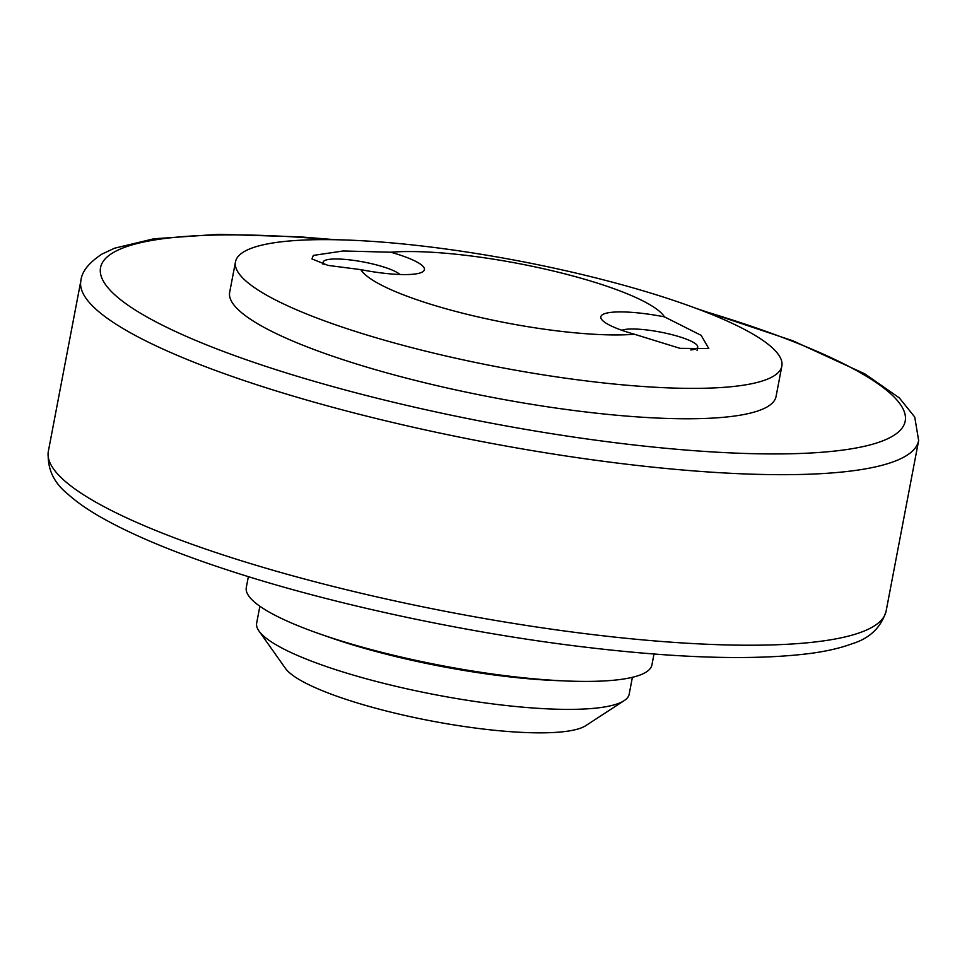 <?xml version="1.0" encoding="UTF-8"?>
<svg xmlns="http://www.w3.org/2000/svg" width="967" height="967" viewBox="0 0 967 967"><rect width="100%" height="100%" fill="white"/><g stroke="black" fill="none" stroke-linecap="round" stroke-linejoin="round"><path stroke-width="1.45" d="M439.187 354.418A278.109 54.019 10.8 0 0 781.844 366.118A278.109 54.019 10.8 0 0 600.918 279.185A278.109 54.019 10.8 0 0 291.26 240.831A278.109 54.019 10.8 0 0 235.477 261.888A278.109 54.019 10.8 0 0 439.187 354.418M781.844 366.118L776.054 396.518A278.109 54.019 -169.2 0 1 433.397 384.818A278.109 54.019 -169.2 0 1 229.675 292.288L235.477 261.888M390.753 252.218A61.102 11.87 -169.2 0 1 422.784 271.775A61.102 11.87 -169.2 0 1 360.812 269.636L328.055 265.405L311.942 258.926L313.332 255.409L343.225 250.973L390.753 252.218A155.917 30.279 -169.2 0 1 551.565 270.591A155.917 30.279 -169.2 0 1 664.426 316.85L701.16 335.356L708.799 348.567L680.055 348.35L634.497 334.268A61.102 11.87 -169.2 0 1 601.571 319.328A61.102 11.87 -169.2 0 1 602.755 314.529A61.102 11.87 -169.2 0 1 664.426 316.85M634.497 334.268A155.917 30.279 -169.2 0 1 473.673 315.895A155.917 30.279 -169.2 0 1 360.812 269.636M324.259 264.487A39.732 7.724 -169.2 0 1 323.196 262.166A39.732 7.724 -169.2 0 1 323.316 261.791A39.732 7.724 -169.2 0 1 358.817 261.163A39.732 7.724 -169.2 0 1 399.951 274.495M621.805 330.267A39.732 7.724 -169.2 0 1 665.925 333.228A39.732 7.724 -169.2 0 1 697.715 347.056A39.732 7.724 -169.2 0 1 690.776 349.969M632.394 677.311L629.179 694.209A189.617 36.831 -169.2 0 1 624.126 700.664A189.617 36.831 -169.2 0 1 436.008 694.85A189.617 36.831 -169.2 0 1 258.975 631.004A189.617 36.831 -169.2 0 1 256.654 623.147L259.869 606.249M258.975 631.004L285.47 668.415A155.917 30.279 10.8 0 0 431.04 720.899A155.917 30.279 10.8 0 0 585.712 725.685L624.126 700.664M654.006 654.018L651.927 664.885A206.479 40.106 -169.2 0 1 441.593 665.586A206.479 40.106 -169.2 0 1 246.295 587.501L248.362 576.646M701.679 310.467A409.585 79.56 -169.2 0 1 868.825 445.231A409.585 79.56 -169.2 0 1 367.291 395.757A409.585 79.56 -169.2 0 1 113.477 252.46A409.585 79.56 -169.2 0 1 330.496 239.671M918.65 440.553L886.123 611.084A426.435 82.824 -169.2 0 1 451.71 612.546A426.435 82.824 -169.2 0 1 48.35 451.275L80.877 280.744A426.435 82.824 10.8 0 0 484.249 442.004A426.435 82.824 10.8 0 0 918.65 440.553L914.734 417.031L899.286 397.872L864.728 373.806L792.831 340.771L696.687 308.582M324.416 635.524A189.617 36.831 10.8 0 0 561.609 680.768M323.196 262.166L322.833 264.1M697.715 347.056L697.074 350.417M80.877 280.744C81.784 271.642 88.795 262.782 101.898 254.128L114.541 248.205L153.838 238.789L218.578 234.316L300.133 236.867L335.827 239.743M886.123 611.084C881.07 627.402 869.829 638.256 852.411 643.647C841.121 647.878 827.45 651.093 811.422 653.293C753.559 660.812 674.567 658.322 574.471 645.835C460.848 631.584 333.772 604.157 236.057 572.766C178.822 554.454 133.724 535.911 100.737 517.14C87.308 509.476 76.284 501.728 67.666 493.919C53.475 482.497 47.032 468.282 48.35 451.275"/></g></svg>
